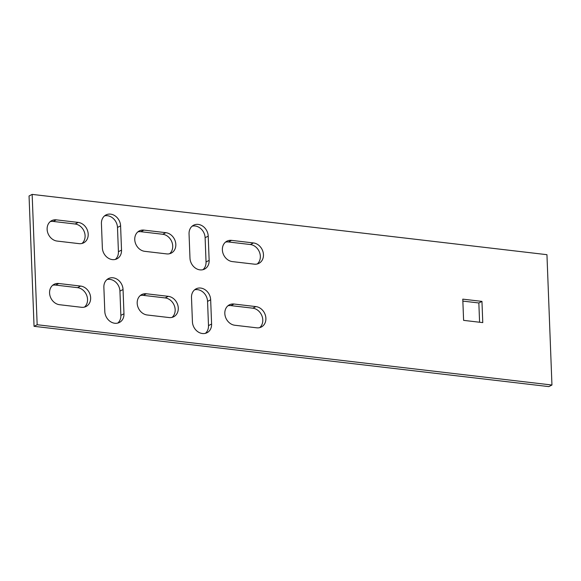 <?xml version="1.0" encoding="UTF-8"?>
<svg xmlns="http://www.w3.org/2000/svg" width="581" height="581" viewBox="0 0 581 581"><rect width="100%" height="100%" fill="white"/><g stroke="black" fill="none" stroke-linecap="round" stroke-linejoin="round"><path stroke-width="0.87" d="M210.663 299.789L211.593 324.038A11.024 9.18 -117.1 0 1 207.025 332.731A11.024 9.18 -117.1 0 1 192.427 321.794L191.498 297.545A11.024 9.18 -117.1 0 1 196.058 288.851A11.024 9.18 -117.1 0 1 210.663 299.789L207.555 301.372L208.492 325.621A11.024 9.18 -117.1 0 1 205.383 333.349M546.946 254.681L32.151 194.388L37.162 324.728L551.95 385.021L546.946 254.681M59.56 304.72L81.471 307.291A11.024 9.18 62.9 0 0 86.075 306.492A11.024 9.18 62.9 0 0 90.237 295.097A11.024 9.18 62.9 0 0 80.65 286.07L58.746 283.506A11.024 9.18 62.9 0 0 54.135 284.298A11.024 9.18 62.9 0 0 49.981 295.693A11.024 9.18 62.9 0 0 59.56 304.72M147.189 314.989L169.093 317.553A11.024 9.18 62.9 0 0 173.704 316.761A11.024 9.18 62.9 0 0 177.859 305.366A11.024 9.18 62.9 0 0 168.279 296.332L146.368 293.768A11.024 9.18 62.9 0 0 141.764 294.56A11.024 9.18 62.9 0 0 137.603 305.955A11.024 9.18 62.9 0 0 147.189 314.989M165.832 232.676L143.928 230.112A11.024 9.18 62.9 0 0 139.317 230.904A11.024 9.18 62.9 0 0 135.162 242.299A11.024 9.18 62.9 0 0 144.742 251.333L166.645 253.897A11.024 9.18 62.9 0 0 171.257 253.105A11.024 9.18 62.9 0 0 175.411 241.711A11.024 9.18 62.9 0 0 165.832 232.676L162.731 234.266L140.82 231.696A11.024 9.18 62.9 0 0 137.857 231.877M78.21 222.414L56.299 219.85A11.024 9.18 62.9 0 0 51.694 220.642A11.024 9.18 62.9 0 0 47.533 232.037A11.024 9.18 62.9 0 0 57.12 241.071L79.023 243.635A11.024 9.18 62.9 0 0 83.635 242.843A11.024 9.18 62.9 0 0 87.789 231.449A11.024 9.18 62.9 0 0 78.21 222.414L75.102 224.005L53.198 221.434A11.024 9.18 62.9 0 0 50.235 221.615M234.811 325.251L256.715 327.815A11.024 9.18 62.9 0 0 261.327 327.023A11.024 9.18 62.9 0 0 265.481 315.628A11.024 9.18 62.9 0 0 255.901 306.594L233.998 304.03A11.024 9.18 62.9 0 0 229.386 304.822A11.024 9.18 62.9 0 0 225.232 316.217A11.024 9.18 62.9 0 0 234.811 325.251M481.954 301.386L462.781 299.142L463.602 320.363L482.767 322.608L481.954 301.386L478.846 302.97L462.861 301.103M253.454 242.938L231.55 240.374A11.024 9.18 62.9 0 0 226.939 241.166A11.024 9.18 62.9 0 0 222.784 252.561A11.024 9.18 62.9 0 0 232.364 261.595L254.267 264.159A11.024 9.18 62.9 0 0 258.879 263.367A11.024 9.18 62.9 0 0 263.04 251.972A11.024 9.18 62.9 0 0 253.454 242.938L250.353 244.528L228.449 241.965A11.024 9.18 62.9 0 0 225.479 242.139M101.428 223.627L102.358 247.876A11.024 9.18 62.9 0 0 116.955 258.814A11.024 9.18 62.9 0 0 121.523 250.12L120.594 225.871A11.024 9.18 62.9 0 0 105.989 214.934A11.024 9.18 62.9 0 0 101.428 223.627M189.05 233.889L189.98 258.138A11.024 9.18 62.9 0 0 204.585 269.076A11.024 9.18 62.9 0 0 209.145 260.382L208.216 236.133A11.024 9.18 62.9 0 0 193.618 225.196A11.024 9.18 62.9 0 0 189.05 233.889M123.971 313.776A11.024 9.18 -117.1 0 1 119.403 322.47A11.024 9.18 -117.1 0 1 104.805 311.532L103.868 287.283A11.024 9.18 -117.1 0 1 108.436 278.589A11.024 9.18 -117.1 0 1 123.041 289.527L123.971 313.776L120.863 315.36A11.024 9.18 -117.1 0 1 117.761 323.087M194.599 289.825A11.024 9.18 -117.1 0 1 207.555 301.372M32.151 194.388L29.05 195.979L34.054 326.319L548.849 386.612L551.95 385.021M84.434 307.109A11.024 9.18 62.9 0 0 86.823 295.685A11.024 9.18 62.9 0 0 77.549 287.66L55.645 285.089A11.024 9.18 62.9 0 0 52.675 285.271M172.056 317.371A11.024 9.18 62.9 0 0 174.445 305.947A11.024 9.18 62.9 0 0 165.171 297.922L143.267 295.351A11.024 9.18 62.9 0 0 140.304 295.533M169.616 253.715A11.024 9.18 62.9 0 0 171.998 242.299A11.024 9.18 62.9 0 0 162.731 234.266M81.986 243.454A11.024 9.18 62.9 0 0 84.376 232.03A11.024 9.18 62.9 0 0 75.102 224.005M259.685 327.633A11.024 9.18 62.9 0 0 262.067 316.217A11.024 9.18 62.9 0 0 252.8 308.184L230.889 305.613A11.024 9.18 62.9 0 0 227.926 305.795M479.586 322.23L478.846 302.97M257.238 263.977A11.024 9.18 62.9 0 0 259.627 252.561A11.024 9.18 62.9 0 0 250.353 244.528M115.314 259.431A11.024 9.18 62.9 0 0 118.422 251.704L117.485 227.454A11.024 9.18 62.9 0 0 104.529 215.907M202.936 269.693A11.024 9.18 62.9 0 0 206.044 261.966L205.115 237.716A11.024 9.18 62.9 0 0 192.151 226.169M106.977 279.555A11.024 9.18 -117.1 0 1 119.933 291.11L120.863 315.36M37.162 324.728L34.054 326.319M55.645 285.089L58.746 283.506M77.549 287.66L80.65 286.07M143.267 295.351L146.368 293.768M165.171 297.922L168.279 296.332M140.82 231.696L143.928 230.112M53.198 221.434L56.299 219.85M230.889 305.613L233.998 304.03M252.8 308.184L255.901 306.594M228.449 241.965L231.55 240.374M117.485 227.454L120.594 225.871M118.422 251.704L121.523 250.12M205.115 237.716L208.216 236.133M206.044 261.966L209.145 260.382M119.933 291.11L123.041 289.527M208.492 325.621L211.593 324.038"/></g></svg>

